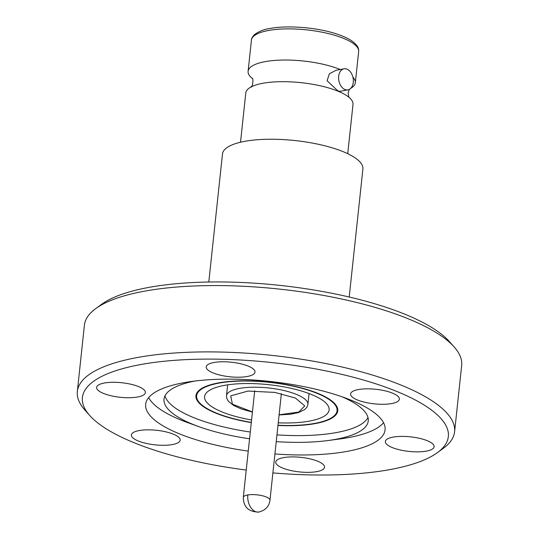<?xml version="1.0" encoding="UTF-8"?>
<svg xmlns="http://www.w3.org/2000/svg" width="539" height="539" viewBox="0 0 539 539"><rect width="100%" height="100%" fill="white"/><g stroke="black" fill="none" stroke-linecap="round" stroke-linejoin="round"><path stroke-width="0.81" d="M246.229 470.055A184.001 54.87 6.1 0 1 132.244 441.967A184.001 54.87 6.1 0 1 89.757 415.535A184.001 54.87 6.1 0 1 174.238 360.362A184.001 54.87 6.1 0 1 398.51 392.156A184.001 54.87 6.1 0 1 437.351 452.686A184.001 54.87 6.1 0 1 272.896 472.905M89.757 415.535L84.892 410.071A189.701 56.575 6.1 0 1 77.326 391.489A189.701 56.575 6.1 0 1 199.073 351.967A189.701 56.575 6.1 0 1 403.212 385.971A189.701 56.575 6.1 0 1 454.586 431.806A189.701 56.575 6.1 0 1 443.26 448.374L437.351 452.686M77.326 391.489L84.414 325.158A189.701 56.575 6.1 0 1 95.74 308.591A189.701 56.575 6.1 0 1 410.3 319.634A189.701 56.575 6.1 0 1 454.107 346.887A189.701 56.575 6.1 0 1 461.674 365.476L454.586 431.806M95.74 308.591L101.649 304.279A184.001 54.87 6.1 0 1 406.756 314.992A184.001 54.87 6.1 0 1 449.243 341.423L454.107 346.887M249.57 438.793A102.7 30.629 6.1 0 1 199.059 426.72L188.226 422.825A120.386 35.904 6.1 0 1 179.75 419.551A120.386 35.904 6.1 0 1 148.676 397.607M248.257 451.116A120.386 35.904 6.1 0 1 178.274 433.356A120.386 35.904 6.1 0 1 145.678 404.27A120.386 35.904 6.1 0 1 222.93 379.186A120.386 35.904 6.1 0 1 352.479 400.767A120.386 35.904 6.1 0 1 385.075 429.852A120.386 35.904 6.1 0 1 274.917 453.959M341.942 396.758A102.7 30.629 6.1 0 1 368.245 420.932A102.7 30.629 6.1 0 1 328.157 440.518A102.7 30.629 6.1 0 1 276.238 441.636M199.059 426.72A102.7 30.629 6.1 0 1 191.823 423.923A102.7 30.629 6.1 0 1 164.011 399.109A102.7 30.629 6.1 0 1 194.828 381.039M383.559 422.711A120.386 35.904 6.1 0 1 339.563 439.002L328.157 440.518M250.291 432.022A102.7 30.629 6.1 0 1 192.544 417.152A102.7 30.629 6.1 0 1 165.008 395.794M251.302 422.603A71.316 21.27 6.1 0 1 215.25 412.908A71.316 21.27 6.1 0 1 195.94 395.673A71.316 21.27 6.1 0 1 241.708 380.817A71.316 21.27 6.1 0 1 318.455 393.598A71.316 21.27 6.1 0 1 337.764 410.833A71.316 21.27 6.1 0 1 277.962 425.446M392.729 393.234A24.531 7.317 -173.9 0 0 366.325 388.841A24.531 7.317 -173.9 0 0 350.586 393.948A24.531 7.317 -173.9 0 0 357.229 399.877A24.531 7.317 -173.9 0 0 383.627 404.277A24.531 7.317 -173.9 0 0 399.372 399.163A24.531 7.317 -173.9 0 0 392.729 393.234M427.501 440.801A24.531 7.317 -173.9 0 0 401.097 436.401A24.531 7.317 -173.9 0 0 385.351 441.515A24.531 7.317 -173.9 0 0 391.994 447.444A24.531 7.317 -173.9 0 0 418.399 451.844A24.531 7.317 -173.9 0 0 434.144 446.73A24.531 7.317 -173.9 0 0 427.501 440.801M317.895 461.303A24.531 7.317 -173.9 0 0 291.498 456.91A24.531 7.317 -173.9 0 0 275.752 462.017A24.531 7.317 -173.9 0 0 282.396 467.946A24.531 7.317 -173.9 0 0 308.8 472.346A24.531 7.317 -173.9 0 0 324.539 467.232A24.531 7.317 -173.9 0 0 317.895 461.303M173.524 434.245A24.531 7.317 -173.9 0 0 147.127 429.846A24.531 7.317 -173.9 0 0 131.381 434.96A24.531 7.317 -173.9 0 0 138.024 440.889A24.531 7.317 -173.9 0 0 164.429 445.281A24.531 7.317 -173.9 0 0 180.167 440.174A24.531 7.317 -173.9 0 0 173.524 434.245M138.759 386.679A24.531 7.317 -173.9 0 0 112.355 382.286A24.531 7.317 -173.9 0 0 96.616 387.393A24.531 7.317 -173.9 0 0 103.259 393.322A24.531 7.317 -173.9 0 0 129.656 397.721A24.531 7.317 -173.9 0 0 145.402 392.608A24.531 7.317 -173.9 0 0 138.759 386.679M248.358 366.176A24.531 7.317 -173.9 0 0 221.96 361.777A24.531 7.317 -173.9 0 0 206.215 366.891A24.531 7.317 -173.9 0 0 212.858 372.82A24.531 7.317 -173.9 0 0 239.255 377.212A24.531 7.317 -173.9 0 0 255.001 372.105A24.531 7.317 -173.9 0 0 248.358 366.176M367.975 417.482A102.7 30.629 6.1 0 1 276.958 434.872M279.101 414.801L298.795 412.065L304.744 405.894L295.466 398.078L274.856 392.412L247.92 391.071L230.726 395.889L232.417 404.176L252.441 411.951M344.003 68.824L336.019 70.319L329.349 73.782L327.092 80.729L337.785 90.822L339.954 91.347L347.938 89.858A10.699 7.243 -100.6 0 1 344.886 89.494A10.699 7.243 -100.6 0 1 338.6 78.465A10.699 7.243 -100.6 0 1 344.003 68.824A10.699 7.243 -100.6 0 1 347.055 69.187A10.699 7.243 -100.6 0 1 353.341 80.217A10.699 7.243 -100.6 0 1 347.938 89.858M347.743 153.689L353.011 104.391A53.913 16.076 -173.9 0 0 347.514 96.191A53.913 16.076 -173.9 0 0 338.418 91.36A53.913 16.076 -173.9 0 0 262.594 83.323A53.913 16.076 -173.9 0 0 252.899 86.085A53.913 16.076 -173.9 0 0 245.791 92.93L240.522 142.229M252.232 78.431A53.913 16.076 6.1 0 1 248.108 71.283A53.913 16.076 6.1 0 1 264.905 61.675A53.913 16.076 6.1 0 1 340.271 69.524M352.904 77.158A53.913 16.076 6.1 0 1 355.329 82.743A53.913 16.076 6.1 0 1 350.714 88.356M251.322 422.387A70.602 21.055 6.1 0 1 215.768 412.813A70.602 21.055 6.1 0 1 196.647 395.754A70.602 21.055 6.1 0 1 241.957 381.039A70.602 21.055 6.1 0 1 317.936 393.699A70.602 21.055 6.1 0 1 337.057 410.758A70.602 21.055 6.1 0 1 277.989 425.237M349.211 297.016L362.895 168.983A70.602 21.055 -173.9 0 0 343.774 151.924A70.602 21.055 -173.9 0 0 267.795 139.264A70.602 21.055 -173.9 0 0 222.486 153.979L208.802 282.012M251.585 419.969A62.618 18.676 6.1 0 1 221.549 411.729A62.618 18.676 6.1 0 1 204.591 396.603A62.618 18.676 6.1 0 1 244.773 383.552A62.618 18.676 6.1 0 1 312.155 394.777A62.618 18.676 6.1 0 1 329.113 409.909A62.618 18.676 6.1 0 1 278.245 422.819M251.72 86.334A10.699 7.243 79.4 0 0 250.406 87.318M309.056 393.551L307.897 404.445A40.937 12.208 -173.9 0 0 296.807 394.555A40.937 12.208 -173.9 0 0 275.739 388.929A40.937 12.208 -173.9 0 0 226.488 395.741L226.73 398.287L228.361 401.265L233.805 405.584L241.479 409.013L252.427 412.092M254.698 390.802L243.305 497.403C243.453 507.058 248.641 511.942 258.855 512.05A13.408 8.752 -99.5 0 1 247.832 494.95A13.408 3.995 6.1 0 1 266.34 497.012A13.408 3.995 6.1 0 1 269.972 500.253L281.365 393.652M243.305 497.403A13.408 3.995 6.1 0 1 247.832 494.95M268.233 30.534A53.913 16.076 -173.9 0 0 251.437 40.142C251.349 38.727 252.353 36.895 254.455 34.644C259.01 31.323 264.076 29.288 269.655 28.54C286.431 25.252 314.008 27.166 333.398 32.953C340.432 35.008 346.146 37.38 350.532 40.061C359.708 46.239 358.536 49.642 358.657 51.603A53.913 16.076 -173.9 0 0 344.057 38.572A53.913 16.076 -173.9 0 0 268.233 30.534M227.647 384.853L226.488 395.741M279.087 414.942L290.521 414.235L298.586 412.537L304.892 409.445L307.115 406.878L307.897 404.445M258.855 512.05C265.478 510.292 269.183 506.364 269.972 500.253M349.4 89.333L348.086 92.924L348.895 97.242M355.329 82.743L358.657 51.603M337.057 410.758L337.374 407.774M196.647 395.754L196.964 392.769M248.108 71.283L251.437 40.142M252.063 78.189C253.721 77.683 252.629 87.87 251.12 87.015"/></g></svg>
